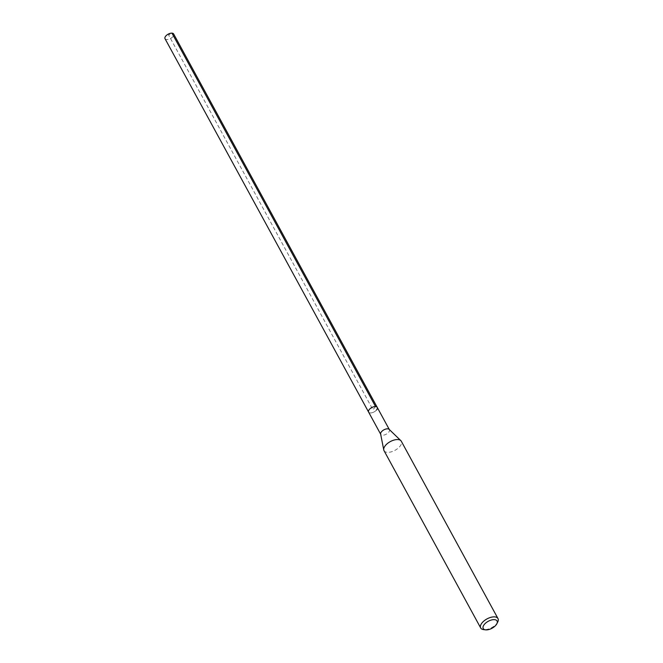 <?xml version="1.0" encoding="UTF-8"?>
<svg xmlns="http://www.w3.org/2000/svg" width="663" height="663" viewBox="0 0 663 663"><rect width="100%" height="100%" fill="white"/><g stroke="black" fill="none" stroke-linecap="round" stroke-linejoin="round"><path stroke-width="0.5" stroke-dasharray="3.31 2.49" d="M165.021 38.703A4.923 2.478 151.4 0 0 168.543 39.324A4.923 2.478 151.4 0 0 172.977 36.556A4.923 2.478 151.4 0 0 173.656 33.995M376.559 409.958A4.923 2.478 -28.6 0 1 372.125 412.717A4.923 2.478 -28.6 0 1 368.603 412.096A4.923 2.478 151.4 0 0 372.125 412.717A4.923 2.478 151.4 0 0 376.559 409.958A4.923 2.478 151.4 0 0 377.239 407.389M389.148 429.359A4.923 2.478 -28.6 0 1 389.388 429.665A4.923 2.478 -28.6 0 1 388.7 432.235A4.923 2.478 -28.6 0 1 384.275 434.994A4.923 2.478 -28.6 0 1 380.753 434.373A4.923 2.478 -28.6 0 1 380.62 434.008M384.026 450.666A9.837 4.948 151.4 0 0 391.079 451.901A9.837 4.948 151.4 0 0 399.93 446.373A9.837 4.948 151.4 0 0 401.306 441.243M497.747 621.969A9.837 4.948 -28.6 0 1 496.612 623.692A9.837 4.948 -28.6 0 1 483.692 629.626M375.54 406.543L372.921 409.742L168.576 34.948L171.957 33.15"/><path stroke-width="0.99" d="M389.297 429.5L173.656 33.995A4.923 2.478 151.4 0 0 170.134 33.374A4.923 2.478 151.4 0 0 165.709 36.133A4.923 2.478 151.4 0 0 165.021 38.703L368.603 412.096A4.923 2.478 -28.6 0 1 369.291 409.527A4.923 2.478 -28.6 0 1 373.717 406.767A4.923 2.478 -28.6 0 1 377.239 407.389A4.923 2.478 -28.6 0 1 376.559 409.958M383.761 449.928L380.62 434.008A4.923 2.478 -28.6 0 1 381.432 431.812A4.923 2.478 -28.6 0 1 389.148 429.359L400.825 440.622A9.837 4.948 151.4 0 0 385.394 445.528A9.837 4.948 151.4 0 0 383.761 449.928A9.837 4.948 151.4 0 0 384.026 450.666L480.7 627.977A9.837 4.948 -28.6 0 1 482.076 622.847A9.837 4.948 -28.6 0 1 490.927 617.319A9.837 4.948 -28.6 0 1 497.979 618.562A9.837 4.948 -28.6 0 1 497.747 621.969L496.877 623.726A7.873 3.961 -28.6 0 1 495.965 625.101A7.873 3.961 -28.6 0 1 485.639 629.85A7.873 3.961 -28.6 0 1 484.338 624.422A7.873 3.961 -28.6 0 1 493.521 619.648A7.873 3.961 -28.6 0 1 496.877 623.726M377.239 407.389A4.923 2.478 151.4 0 0 373.717 406.767A4.923 2.478 151.4 0 0 369.291 409.527A4.923 2.478 151.4 0 0 368.603 412.096L380.653 434.207M497.979 618.562L401.306 441.243A9.837 4.948 151.4 0 0 400.825 440.622M485.639 629.85L483.692 629.626A9.837 4.948 -28.6 0 1 480.7 627.977M171.957 33.15L375.54 406.543"/></g></svg>
